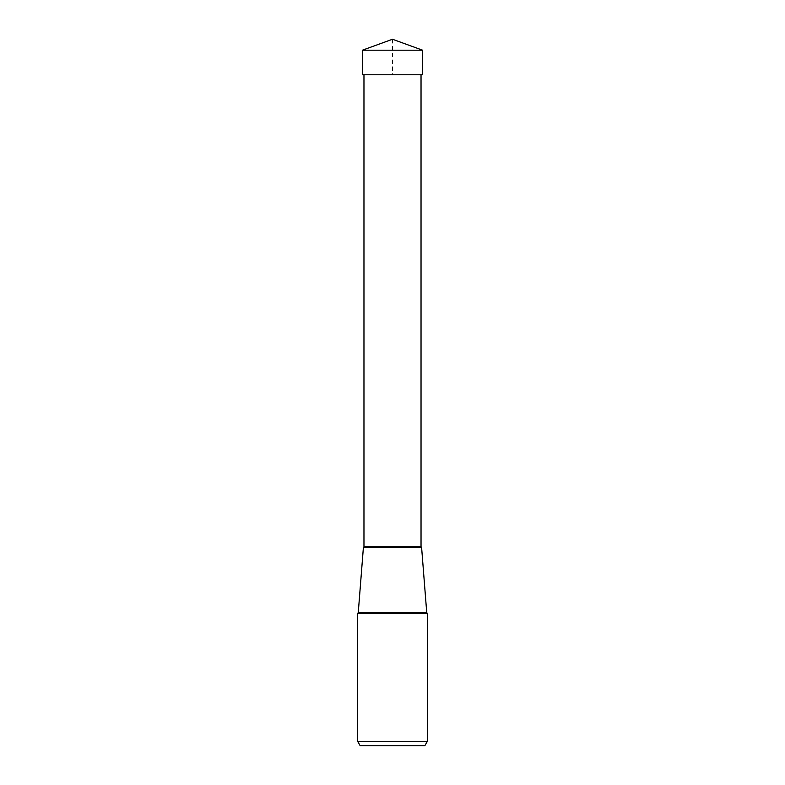<?xml version="1.0" encoding="UTF-8"?>
<svg xmlns="http://www.w3.org/2000/svg" width="785" height="785" viewBox="0 0 785 785"><rect width="100%" height="100%" fill="white"/><g stroke="black" fill="none" stroke-linecap="round" stroke-linejoin="round"><path stroke-width="0.59" stroke-dasharray="3.92 2.94" d="M422.556 50.191L362.444 50.191M392.5 39.25L392.5 74.771L362.444 74.771L422.556 74.771M357.656 741.364L427.344 741.364M427.344 613.399L357.656 613.399M363.965 74.771L421.035 74.771L363.965 74.771M358.264 612.634L426.736 612.634M363.965 546.723L421.035 546.723"/><path stroke-width="1.18" d="M392.5 39.25L362.444 50.191L422.556 50.191L392.5 39.25L362.444 50.191L362.444 74.771L362.444 50.191M422.556 50.191L422.556 74.771L362.444 74.771M360.187 745.75L357.656 741.364L427.344 741.364L424.813 745.75L360.187 745.75L424.813 745.75L427.344 741.364L427.344 613.399L357.656 613.399L357.656 741.364L357.656 613.399L358.264 612.634L363.386 547.547L421.614 547.547L363.386 547.547A0.873 0.873 0 0 0 363.965 546.723L363.965 74.771M421.614 547.547L421.035 546.723A0.873 0.873 0 0 0 421.614 547.547L426.736 612.634L358.264 612.634M363.965 546.723L421.035 546.723L421.035 74.771M426.736 612.634L427.344 613.399"/></g></svg>
